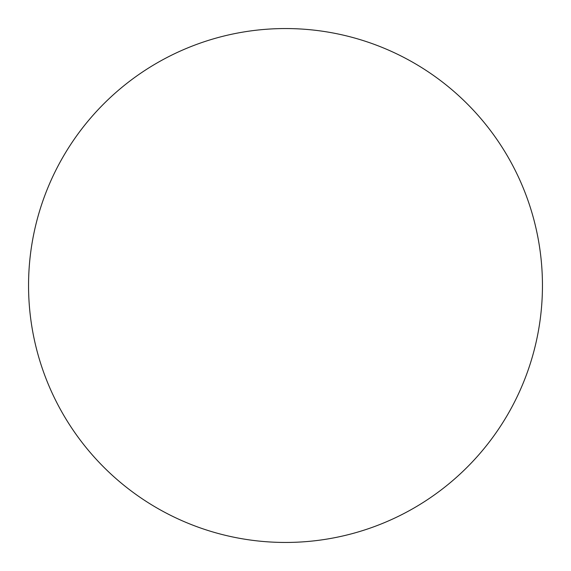 <?xml version="1.0" encoding="UTF-8"?>
<svg xmlns="http://www.w3.org/2000/svg" width="571" height="571" viewBox="0 0 571 571"><rect width="100%" height="100%" fill="white"/><g stroke="black" fill="none" stroke-linecap="round" stroke-linejoin="round"><path stroke-width="0.86" d="M28.55 285.5A256.95 256.95 0 0 0 285.5 542.45A256.95 256.95 0 0 0 542.45 285.5A256.95 256.95 0 0 0 285.5 28.55A256.95 256.95 0 0 0 28.55 285.5"/></g></svg>

